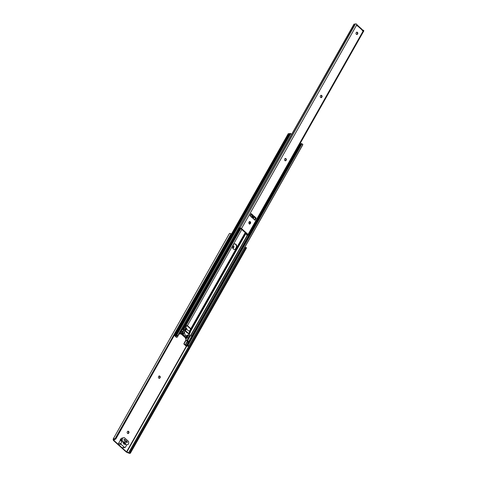 <?xml version="1.0" encoding="UTF-8"?>
<svg xmlns="http://www.w3.org/2000/svg" width="477" height="477" viewBox="0 0 477 477"><rect width="100%" height="100%" fill="white"/><g stroke="black" fill="none" stroke-linecap="round" stroke-linejoin="round"><path stroke-width="0.72" d="M232.681 248.058A1.073 0.859 83.7 0 0 233.647 247.694L233.79 247.444A1.073 0.859 83.7 0 0 232.71 245.816M232.734 245.804A1.073 0.859 -96.3 0 1 233.325 247.497L233.181 247.748A1.073 0.859 -96.3 0 1 232.818 248.1M158.781 378.118A1.073 0.859 83.7 0 0 159.98 377.903L160.117 377.659A1.073 0.859 83.7 0 0 158.692 376.371L158.555 376.621A1.073 0.859 83.7 0 0 158.781 378.118M159.062 376.013A1.073 0.859 -96.3 0 1 159.652 377.706L159.515 377.957A1.073 0.859 -96.3 0 1 159.145 378.315M127.526 433.36A1.073 0.859 83.7 0 0 128.724 433.146L128.868 432.901A1.073 0.859 83.7 0 0 127.442 431.613L127.299 431.864A1.073 0.859 83.7 0 0 127.526 433.36M127.806 431.256A1.073 0.859 -96.3 0 1 128.402 432.949L128.259 433.199A1.073 0.859 -96.3 0 1 127.89 433.557M130.465 452.852L129.756 452.679L130.114 451.713L130.811 452.041L130.465 452.852L246.508 247.742L246.192 248.1L245.5 247.778L245.84 247.497M129.756 452.679A1.234 0.495 29.5 0 1 129.726 452.768A1.234 0.495 29.5 0 1 128.635 452.703L126.554 451.838L113.997 440.509L113.92 439.424A1.234 0.495 29.5 0 1 113.937 439.239A1.234 0.495 29.5 0 1 114.838 439.222L114.742 438.834A2.015 0.811 -150.5 0 0 113.258 438.858A2.015 0.811 -150.5 0 0 113.222 439.126L113.192 439.83A2.027 0.811 -150.5 0 0 113.794 440.796L125.833 451.653A2.027 0.811 -150.5 0 0 127.27 452.53L128.677 453.072A2.015 0.811 -150.5 0 0 130.406 453.15A2.015 0.811 -150.5 0 0 130.448 453.007M130.406 453.15L246.49 247.968A2.015 0.811 -150.5 0 0 246.537 247.825L246.508 247.742M130.811 452.041L246.192 248.1M130.114 451.713L245.5 247.778M128.635 452.703L244.677 247.509M245.53 247.718A1.234 0.495 29.5 0 1 244.719 247.521M114.742 438.834L114.993 438.894A0.781 0.668 -14.2 0 0 115.786 438.482L115.881 438.87A0.781 0.668 165.8 0 1 115.035 439.275L114.838 439.222M115.881 438.87L231.166 234.541A0.781 0.668 -14.2 0 0 231.035 233.778L230.826 233.652A2.015 0.811 -150.5 0 0 229.342 233.676L113.258 438.858M231.25 234.29A0.781 0.668 165.8 0 1 231.267 234.934M115.786 438.482L231.166 234.541M114.993 438.894L231.035 233.778M122.977 441.571L125.839 444.153L125.576 444.612M123.477 442.954L124.735 444.093M125.32 443.449A1.169 0.936 83.7 0 0 123.853 442.125L123.293 441.619A0.388 0.31 83.7 0 0 122.941 442.239L123.501 442.745A1.169 0.936 83.7 0 0 124.968 444.069L125.529 444.576A0.388 0.31 83.7 0 0 125.88 443.956L125.087 443.473M121.343 438.584L120.943 438.798A1.556 1.246 83.7 0 0 120.24 440.038L120.234 440.193A0.781 0.626 -96.3 0 1 120.126 440.563L118.427 443.568A0.781 0.626 83.7 0 0 118.594 444.653L121.963 447.694A0.781 0.626 83.7 0 0 122.398 447.849L124.95 447.569A0.781 0.626 83.7 0 0 125.385 447.259L126.632 445.047A0.781 0.626 -96.3 0 1 126.983 444.755L127.776 444.522A1.556 1.246 83.7 0 0 128.683 442.924L128.557 441.446L124.306 437.606L123.155 437.94A1.556 1.246 83.7 0 0 122.249 439.538L122.339 440.563A0.781 0.626 -96.3 0 1 122.231 441.07L120.979 443.288A0.781 0.626 83.7 0 0 121.146 444.373L124.515 447.414A0.781 0.626 83.7 0 0 124.95 447.569M124.211 440.337L126.542 442.441A0.584 0.465 83.7 0 0 127.073 441.511L124.741 439.406A0.584 0.465 83.7 0 0 124.211 440.337M122.231 441.07L121.069 441.201A0.781 0.626 -96.3 0 0 121.176 440.694L121.092 439.669A1.556 1.246 83.7 0 1 121.993 438.071L124.306 437.606M124.968 444.069L124.08 444.165M234.422 243.908A2.433 1.95 -96.3 0 1 236.359 247.229L235.34 249.042A2.433 1.95 -96.3 0 1 234.517 249.507M233.331 249.018A2.433 1.95 83.7 0 0 234.696 249.495A2.433 1.95 83.7 0 0 236.049 248.535L236.491 247.76A2.433 1.95 83.7 0 0 236.532 245.118A2.433 1.95 83.7 0 0 234.606 243.878A2.433 1.95 83.7 0 0 233.253 244.838L232.812 245.613A2.433 1.95 83.7 0 0 233.331 249.018M249.572 221.632A2.433 1.95 -96.3 0 1 249.721 223.618L249.483 224.19M250.181 222.98A2.433 1.95 83.7 0 0 250.139 222.282M189.429 331.384L191.074 328.963A1.246 0.501 -150.5 0 0 190.83 328.701L187.413 325.618A1.246 0.501 -150.5 0 0 187.085 325.362L185.714 327.526L185.857 328.164M180.544 333.864A1.556 0.626 -150.5 0 0 181.326 334.121L185.607 337.984A1.556 0.626 -150.5 0 0 185.523 338.074A1.556 0.626 -150.5 0 0 185.619 338.569L185.869 339.081A1.169 0.936 -96.3 0 1 185.791 340.214L184.033 343.321A0.781 0.626 83.7 0 0 184.2 344.406L186.364 346.177L187.157 346.266A1.234 0.495 29.5 0 1 187.181 346.189A1.234 0.495 29.5 0 1 188.171 346.207L188.886 346.117L188.027 345.181A0.859 0.346 -150.5 0 0 187.354 345.014L187.228 345.05A1.085 0.435 29.5 0 1 187.205 345.181A1.085 0.435 29.5 0 1 186.519 345.235L185.452 345.086L186.745 345.581A1.687 0.674 -150.5 0 0 187.729 345.479A1.687 0.674 -150.5 0 0 187.765 345.366L188.314 345.819L187.98 345.861A1.842 0.739 -150.5 0 0 186.65 345.891A1.842 0.739 -150.5 0 0 186.62 345.992L184.563 344.37A0.781 0.626 -96.3 0 1 184.396 343.279L186.137 340.202M186.853 325.517L190.699 329.005L189.464 331.294M186.227 339.028L186.173 338.235A1.246 0.501 -150.5 0 0 185.839 337.519L182.423 334.443A1.246 0.501 -150.5 0 0 181.284 333.817L181.659 333.149M302.758 144.728L302.001 143.726A0.859 0.346 -150.5 0 0 301.333 143.559L191.987 336.637M188.856 345.932L302.835 144.477M188.027 345.181L302.001 143.726M187.354 345.014L301.333 143.559M187.228 345.05L188.82 342.23M186.519 345.235L188.135 342.379M191.647 336.172L300.498 143.78L300.015 143.714M301.082 143.81A1.085 0.435 29.5 0 1 300.498 143.78M185.452 345.086L187.36 341.717M190.734 335.748L247.682 235.095M185.195 344.943L187.294 341.234M190.377 335.79L247.384 235.03M190.311 331.801L246.12 233.164M245.792 232.865L189.977 331.515L245.786 232.859M183.49 329.917L240.885 228.465M182.822 329.613L239.907 228.716M182.87 328.319L239.394 228.417M179.143 333.894L177.402 336.971A0.781 0.626 -96.3 0 1 176.532 337.12L175.9 336.553L176.085 336.225M175.9 336.553L174.94 335.45A1.842 0.739 -150.5 0 0 176.228 335.403A1.842 0.739 -150.5 0 0 176.263 335.283L177.086 335.683M177.074 335.713A1.687 0.674 -150.5 0 0 175.846 335.742L175.405 336.005L175.631 335.605M175.405 336.005L175.81 336.386L176.383 336.017M176.359 336.064A1.085 0.435 29.5 0 1 176.371 336.041A1.085 0.435 29.5 0 1 177.265 336.064L177.45 336.07A0.859 0.346 -150.5 0 0 177.635 335.975A0.859 0.346 -150.5 0 0 177.635 335.808L291.614 134.353L290.779 133.602L289.7 133.524L175.721 334.973A1.234 0.495 29.5 0 1 175.697 335.104A1.234 0.495 29.5 0 1 174.809 335.128L174.606 335.075M177.635 335.808L176.806 335.057L290.779 133.602M176.806 335.057L176.257 334.878L290.237 133.423M176.257 334.878L175.786 334.932L289.766 133.477M289.581 133.739A1.234 0.495 29.5 0 1 288.788 133.673L288.263 133.793M174.421 335.409L176.174 337.161A0.781 0.626 83.7 0 0 176.788 337.263M187.765 340.62L187.36 341.776L188.498 341.651L187.765 340.62L187.509 340.822L190.323 335.844A0.972 0.388 29.5 0 1 190.526 335.742A0.972 0.388 29.5 0 1 191.724 336.237A0.972 0.388 29.5 0 1 191.969 336.756M188.498 341.651L187.36 341.776M187.491 340.858L186.167 340.238L187.378 341.276M181.606 330.871A1.753 0.704 -150.5 0 0 182.458 331.336M182.274 331.515L181.588 330.895M188.039 335.283L188.916 333.727A3.47 1.389 29.5 0 1 185.422 330.573L184.659 329.881L183.728 329.983L183.114 331.074A0.465 0.376 -96.3 0 1 182.87 331.253L182.524 331.318A0.465 0.376 83.7 0 0 182.286 331.497L181.701 332.529A0.584 0.465 83.7 0 0 181.63 332.958L182.029 333.983L182.953 333.882L184.009 332.207A0.465 0.376 -96.3 0 1 184.527 332.117A3.47 1.389 -150.5 0 0 184.551 332.272L184.426 332.934L185.762 336.011L187.759 335.17A3.47 1.389 -150.5 0 0 188.039 335.283L188.051 335.295A0.465 0.376 -96.3 0 1 188.153 335.945L187.27 337.501L187.515 337.996L188.135 337.889A0.584 0.465 83.7 0 0 188.433 337.662L189.017 336.631A0.465 0.376 83.7 0 0 189.077 336.285L189.005 335.85A0.465 0.376 -96.3 0 1 189.065 335.504L189.679 334.419L188.916 333.727M189.113 335.426A1.753 0.704 -150.5 0 0 189.22 335.528L190.18 336.1M182.268 327.788A0.972 0.388 29.5 0 1 182.661 328.057A0.972 0.388 29.5 0 1 182.9 328.575L180.085 333.554L179.501 333.632L182.661 328.057M182.447 329.38A1.753 0.704 -150.5 0 0 183.728 329.983M184.659 329.881L184.039 330.972A0.465 0.376 -96.3 0 1 183.8 331.151L183.454 331.217A0.465 0.376 83.7 0 0 183.216 331.396L182.631 332.427A0.584 0.465 83.7 0 0 182.56 332.857L182.953 333.882M184.033 332.171L184.539 332.123L185.422 330.573M183.854 332.481A0.465 0.376 -96.3 0 1 183.866 333A1.95 1.562 83.7 0 0 183.872 335.087A1.95 1.562 83.7 0 0 185.398 336.052A1.95 1.562 83.7 0 0 185.559 336.023M187.02 335.271L187.759 335.17L187.038 335.248M187.008 335.289L187.121 335.397A0.465 0.376 -96.3 0 1 187.222 336.046L186.346 337.603L186.585 338.098L187.503 337.996M179.495 333.936A0.388 0.31 83.7 0 0 179.728 334.007L180.992 333.781L181.689 332.558M178.97 333.626L179.638 333.65M179.406 333.578A0.972 0.388 -150.5 0 0 179.108 333.381M186.167 340.238A0.388 0.31 -96.3 0 1 186.036 339.982L186.113 338.3M188.57 341.812L191.724 336.237M187.491 342.033A0.972 0.388 -150.5 0 0 188.713 342.426M188.803 342.349A0.972 0.388 -150.5 0 0 188.636 341.908M186.036 339.982L186.072 338.366M189.214 333.995L190.412 332.028L189.834 331.443C188.016 330.662 186.966 329.72 186.692 328.605L185.976 328.057L185.452 328.355L184.581 329.893L185.434 328.379M185.368 330.579L188.868 333.733M356.349 34.308A1.073 0.859 83.7 0 0 357.541 34.094L357.684 33.849A1.073 0.859 83.7 0 0 356.259 32.561L356.116 32.812A1.073 0.859 83.7 0 0 356.349 34.308M356.623 32.203A1.073 0.859 -96.3 0 1 357.219 33.897L357.076 34.147A1.073 0.859 -96.3 0 1 356.713 34.505M320.627 97.439A1.073 0.859 83.7 0 0 321.826 97.23L321.963 96.98A1.073 0.859 83.7 0 0 320.538 95.692L320.401 95.943A1.073 0.859 83.7 0 0 320.627 97.439M320.908 95.334A1.073 0.859 -96.3 0 1 321.498 97.028L321.361 97.278A1.073 0.859 -96.3 0 1 320.991 97.636M284.906 160.57A1.073 0.859 83.7 0 0 286.105 160.361L286.248 160.111A1.073 0.859 83.7 0 0 284.823 158.829L284.68 159.074A1.073 0.859 83.7 0 0 284.906 160.57M285.186 158.471A1.073 0.859 -96.3 0 1 285.783 160.165L285.64 160.409A1.073 0.859 -96.3 0 1 285.276 160.767M249.191 223.707A1.073 0.859 83.7 0 0 250.383 223.492L250.526 223.248A1.073 0.859 83.7 0 0 249.101 221.96L248.958 222.21A1.073 0.859 83.7 0 0 249.191 223.707M249.471 221.602A1.073 0.859 -96.3 0 1 250.061 223.296L249.924 223.546A1.073 0.859 -96.3 0 1 249.554 223.904M362.126 29.55A0.781 0.346 132.1 0 1 362.293 29.592A0.781 0.346 132.1 0 1 362.305 29.979L362.258 30.14A0.489 0.388 83.7 0 0 362.967 30.564L363.236 30.081L363.528 30.343A1.21 0.483 -150.5 0 1 363.808 30.969L248.332 235.06A1.21 0.483 -150.5 0 0 248.058 234.44L363.528 30.343M363.236 30.081L362.502 30.611A0.489 0.388 -96.3 0 1 362.448 30.683M248.058 234.44L241.517 228.537L356.987 24.44L357.005 25.186A0.489 0.388 83.7 0 0 357.553 25.889L357.643 25.77A0.781 0.346 -47.9 0 0 357.631 25.382A0.781 0.346 -47.9 0 0 357.464 25.341L356.939 25.4M357.643 25.77L357.19 25.824A0.489 0.388 -96.3 0 1 357.142 25.895M249.918 215.699L252.136 217.703L253.365 215.526L251.146 213.523L249.918 215.699M251.14 213.535L251.528 213.881L250.306 216.051M251.397 217.035L252.446 215.169L251.355 214.185L252.899 215.58L253.365 215.526M253.788 216.379L256.179 218.072L253.961 216.069L252.732 218.239L254.951 220.243L256.179 218.072L254.945 220.237M252.899 215.58L251.85 217.446M241.517 228.537A1.21 0.483 -150.5 0 0 240.038 227.946L239.931 228.006A1.085 0.435 29.5 0 1 239.907 228.131A1.085 0.435 29.5 0 1 239.275 228.197L239.836 228.704A1.86 0.745 -150.5 0 0 240.587 228.513A1.86 0.745 -150.5 0 0 240.617 228.447L247.521 234.684A1.86 0.745 -150.5 0 0 246.412 234.642L246.985 235.197M355.287 24.118A1.085 0.435 29.5 0 1 354.745 24.106L354.059 24.124A0.781 0.346 -47.9 0 0 353.946 24.226L291.626 134.383M356.987 24.44A1.21 0.483 -150.5 0 0 355.508 23.85L239.931 228.006L355.401 23.91M246.973 235.143L246.973 235.143A1.085 0.435 29.5 0 1 247.861 235.167L248.07 235.191A1.21 0.483 -150.5 0 0 248.332 235.06M240.038 227.946L355.508 23.85M354.405 24.029L238.81 227.821L239.275 228.197M239.412 227.857L239.836 228.704L238.911 227.982M253.657 217.047L255.159 217.619L253.949 216.528L252.899 218.388M253.8 217.172L253.037 218.52M254.092 217.333L253.293 218.746M255.594 217.739L254.438 219.784M255.779 217.715L254.551 219.885M251.063 214.704L251.671 215.258L252.446 215.169M233.181 247.748L233.647 247.694M159.515 377.957L159.98 377.903M128.259 433.199L128.724 433.146M126.834 452.011L186.62 346.332M126.554 451.838L186.346 346.165M113.997 440.509L114.748 439.192M113.884 440.325L114.558 439.138M128.402 432.949L128.868 432.901M159.652 377.706L160.117 377.659M233.325 247.497L233.79 247.444M121.241 438.762L120.943 438.798M121.116 439.943L120.24 440.038M121.128 440.092L120.234 440.193M121.158 440.45L120.126 440.563M120.979 443.288L118.427 443.568M121.146 444.373L118.594 444.653M124.515 447.414L121.963 447.694M124.741 439.406L124.115 439.472M127.073 441.511L125.684 441.66M121.993 438.071L123.155 437.94M121.176 440.694L122.339 440.563M121.092 439.669L122.249 439.538M235.68 248.577L236.049 248.535M187.413 325.618L241.887 229.342M190.83 328.701L245.303 232.424M184.2 344.406L184.563 344.37M182.423 334.443L182.727 333.906M185.839 337.519L187.067 335.349M186.513 345.968L186.728 345.581M174.809 335.128L288.788 133.673M231.351 234.577L288.466 133.62M231.321 234.434L288.352 133.632M189.405 331.265L190.693 328.993L189.381 331.253M176.174 337.161L176.532 337.12M185.619 338.569L185.947 338.533M185.791 340.214L186.113 340.179M184.033 343.321L184.396 343.279M190.699 329.005L191.074 328.963M190.663 329.172L191.068 329.13M189.494 331.306L189.858 331.265M236.121 247.802L236.491 247.76M184.039 330.972L183.114 331.074M183.8 331.151L182.87 331.253M183.454 331.217L182.524 331.318M183.216 331.396L182.286 331.497M182.631 332.427L181.701 332.529M182.56 332.857L181.63 332.958M182.673 333.614L181.749 333.721M184.551 332.272L183.931 332.338M184.426 332.934L183.866 333M188.051 335.295L187.121 335.397M188.153 335.945L187.222 336.046M187.27 337.501L186.346 337.603M187.342 340.84L190.031 336.082M186.918 340.632L189.607 335.88M189.011 335.886L189.22 335.528M188.88 333.715L190.079 331.593M188.63 333.578L189.834 331.443M185.487 330.734L186.692 328.605M185.386 330.543L186.579 328.432M185.058 330.245L186.251 328.14M184.843 330.054L185.976 328.057M357.076 34.147L357.541 34.094M321.361 97.278L321.826 97.23M285.64 160.409L286.105 160.361M249.924 223.546L250.383 223.492M362.502 30.611L362.967 30.564M362.258 30.14L357.553 25.889M291.632 134.46L354.059 24.124M250.061 223.296L250.526 223.248M285.783 160.165L286.248 160.111M321.498 97.028L321.963 96.98M357.219 33.897L357.684 33.849M246.502 247.736L245.804 247.408M231.333 234.481L231.232 234.088M188.886 346.117L302.865 144.662M177.635 335.975L291.614 134.526M231.303 234.356L288.257 133.679M176.609 337.317L176.973 337.275M185.762 336.011L185.398 336.052M187.515 337.996L186.585 338.098M189.291 334.061L190.454 332.004M246.836 233.808L246.341 234.684L247.128 235.036M362.293 29.592L357.631 25.382"/></g></svg>
